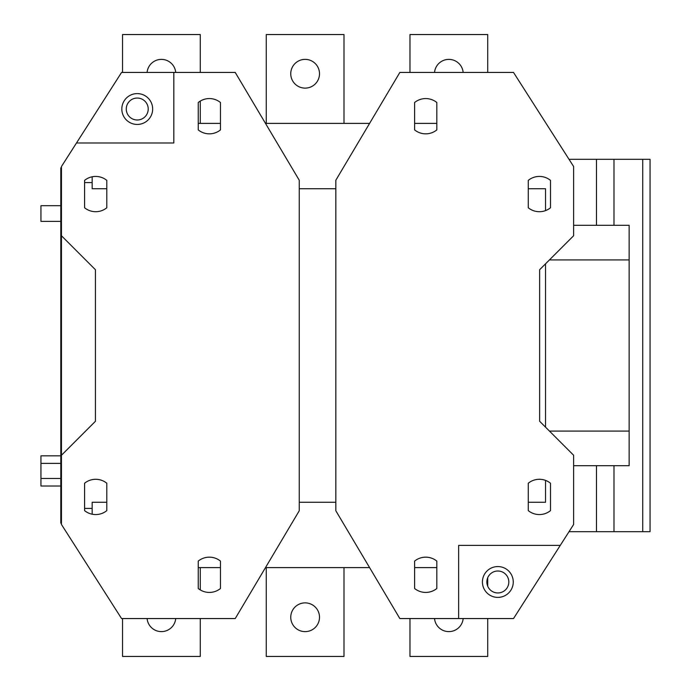 <?xml version="1.0" encoding="UTF-8"?>
<svg xmlns="http://www.w3.org/2000/svg" width="691" height="691" viewBox="0 0 691 691"><rect width="100%" height="100%" fill="white"/><g stroke="black" fill="none" stroke-linecap="round" stroke-linejoin="round"><path stroke-width="1.04" d="M560.263 545.398L458.643 545.398L458.643 618.557L513.517 618.557L573.616 524.495L573.616 455.248L539.645 421.277L539.645 269.723L573.616 235.752L573.616 166.505L513.517 72.443L399.847 72.443L335.835 180.23L335.835 510.77L399.847 618.557L458.643 618.557M414.617 102.501A17.638 17.638 0 0 1 436.824 102.501L436.824 129.908A17.638 17.638 0 0 1 414.617 129.908L414.617 102.501M528.278 510.632A17.638 17.638 0 0 0 550.494 510.632L550.494 483.225A17.638 17.638 0 0 0 528.278 483.225L528.278 510.632M414.617 588.499A17.638 17.638 0 0 0 436.824 588.499L436.824 561.092A17.638 17.638 0 0 0 414.617 561.092L414.617 588.499M528.278 180.368A17.638 17.638 0 0 1 550.494 180.368L550.494 207.775A17.638 17.638 0 0 1 528.278 207.775L528.278 180.368M106.803 188.721L92.171 188.721L92.171 182.579L84.587 182.579M545.527 210.608L545.527 188.721L528.278 188.721M335.835 188.721L299.246 188.721M61.464 455.248L61.464 524.495L121.564 618.557L235.234 618.557L299.246 510.77L299.246 180.23L235.234 72.443L173.821 72.443L173.821 142.994L76.485 142.994L61.464 166.505L61.464 235.752L95.436 269.723L95.436 421.277L61.464 455.248L61.464 235.752M106.803 180.368A17.638 17.638 0 0 0 84.587 180.368L84.587 207.775A17.638 17.638 0 0 0 106.803 207.775L106.803 180.368M220.464 102.501A17.638 17.638 0 0 0 198.257 102.501L198.257 129.908A17.638 17.638 0 0 0 220.464 129.908L220.464 102.501M106.803 510.632A17.638 17.638 0 0 1 84.587 510.632L84.587 483.225A17.638 17.638 0 0 1 106.803 483.225L106.803 510.632M220.464 588.499A17.638 17.638 0 0 1 198.257 588.499L198.257 561.092A17.638 17.638 0 0 1 220.464 561.092L220.464 588.499M173.821 72.443L121.564 72.443L76.485 142.994M126.263 109.023A10.978 10.978 0 0 0 137.241 119.992A10.978 10.978 0 0 0 148.22 109.023A10.978 10.978 0 0 0 137.241 98.044A10.978 10.978 0 0 0 126.263 109.023M152.659 109.023A15.418 15.418 0 0 1 137.241 124.44A15.418 15.418 0 0 1 121.823 109.023A15.418 15.418 0 0 1 137.241 93.605A15.418 15.418 0 0 1 152.659 109.023M513.258 581.977A15.418 15.418 0 0 1 497.84 597.395A15.418 15.418 0 0 1 482.422 581.977A15.418 15.418 0 0 1 497.84 566.56A15.418 15.418 0 0 1 513.258 581.977M508.818 581.977A10.978 10.978 0 0 0 497.84 571.008A10.978 10.978 0 0 0 486.861 581.977A10.978 10.978 0 0 0 497.84 592.956A10.978 10.978 0 0 0 508.818 581.977M545.527 263.841L545.527 427.159M545.527 480.392L545.527 502.279L528.278 502.279M335.835 502.279L299.246 502.279M106.803 502.279L92.171 502.279L92.171 508.421L84.587 508.421M596.48 465.699L596.48 531.681L613.988 531.681L613.988 465.699M569.03 531.681L596.48 531.681M596.48 225.301L596.48 159.319L569.03 159.319M596.48 159.319L650.05 159.319L650.05 531.681L642.734 531.681L642.734 159.319M613.988 225.301L613.988 159.319M613.988 531.681L642.734 531.681M436.824 123.395L414.617 123.395M369.59 123.395L265.491 123.395M220.464 123.395L198.257 123.395M198.257 567.605L220.464 567.605M265.491 567.605L369.59 567.605M414.617 567.605L436.824 567.605M463.16 72.443A14.373 14.373 0 0 0 434.535 72.443M200.278 567.605L200.278 589.915M200.278 618.557L200.278 656.45L122.54 656.45L122.54 618.557M147.097 618.557A14.373 14.373 0 0 0 175.721 618.557M343.997 567.605L343.997 656.45L266.26 656.45L266.26 567.605M305.128 602.88A14.373 14.373 0 0 0 290.756 617.253A14.373 14.373 0 0 0 305.128 631.626A14.373 14.373 0 0 0 319.501 617.253A14.373 14.373 0 0 0 305.128 602.88M487.716 577.745L487.716 586.21M487.716 618.557L487.716 656.45L409.979 656.45L409.979 618.557M434.535 618.557A14.373 14.373 0 0 0 463.16 618.557M122.54 72.443L122.54 34.55L200.278 34.55L200.278 72.443M200.278 101.085L200.278 123.395M175.721 72.443A14.373 14.373 0 0 0 147.097 72.443M266.26 123.395L266.26 34.55L343.997 34.55L343.997 123.395M305.128 59.374A14.373 14.373 0 0 0 290.756 73.747A14.373 14.373 0 0 0 305.128 88.12A14.373 14.373 0 0 0 319.501 73.747A14.373 14.373 0 0 0 305.128 59.374M409.979 72.443L409.979 34.55L487.716 34.55L487.716 72.443M92.171 176.792L92.171 182.579M92.171 508.421L92.171 514.208M61.464 523.182L60.808 523.182L60.808 167.818L61.464 167.818M60.808 478.466L40.95 478.466L40.95 455.835L60.808 455.835M60.808 463.385L40.95 463.385M60.808 486.015L40.95 486.015L40.95 478.466M60.808 205.702L40.95 205.702L40.95 221.379L60.808 221.379M573.616 465.699L629.147 465.699L629.147 431.08L549.449 431.08M549.449 259.92L629.147 259.92L629.147 431.08M573.616 225.301L629.147 225.301L629.147 259.92M60.808 502.279L61.464 502.279M60.808 188.721L61.464 188.721"/></g></svg>
